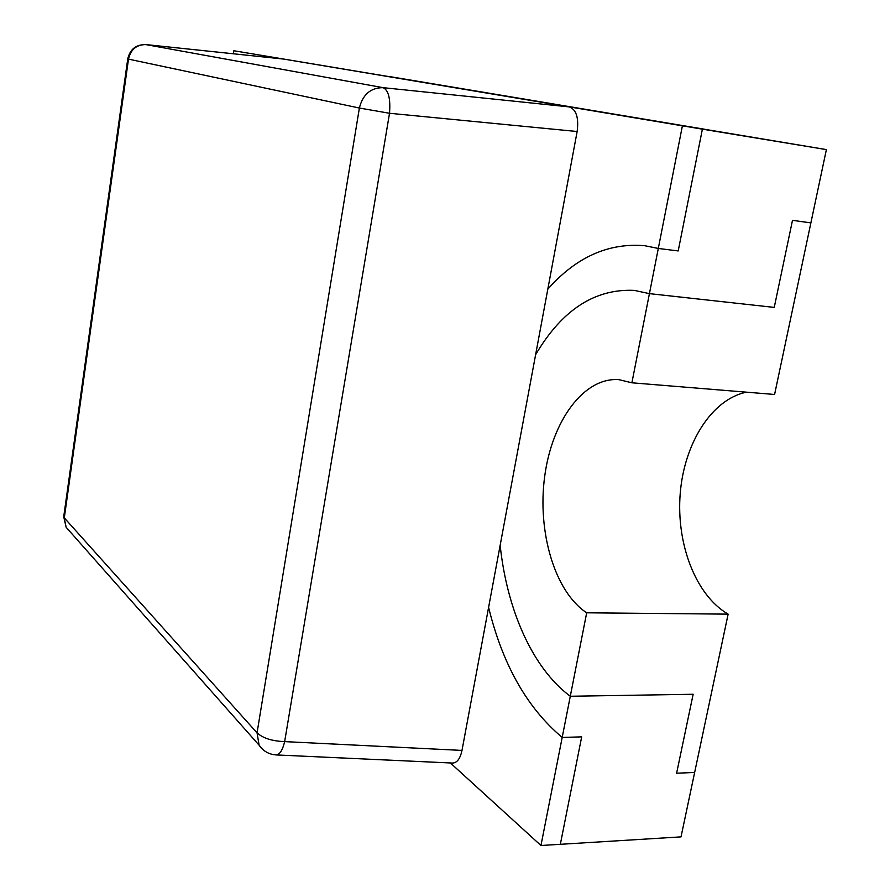<?xml version="1.0" encoding="UTF-8"?>
<svg xmlns="http://www.w3.org/2000/svg" width="890" height="890" viewBox="0 0 890 890"><rect width="100%" height="100%" fill="white"/><g stroke="black" fill="none" stroke-linecap="round" stroke-linejoin="round"><path stroke-width="1.33" d="M577.143 131.52L461.988 750.415L284.655 741.615L389.52 113.275C390.643 98.69 388.496 90.157 383.078 87.665C370.674 87.687 362.775 94.485 359.382 108.035L389.52 113.275L577.143 131.52C578.923 117.68 576.286 109.481 569.222 106.9L383.078 87.665L145.738 44.578M283.298 59.018L145.96 44.589C136.07 44.456 129.996 49.239 127.737 58.94L128.494 59.129C130.752 49.362 136.604 44.522 146.071 44.611L283.432 59.04L569.222 106.9M452.676 763.064C457.126 762.797 460.23 758.58 461.988 750.415M275.978 754.92L452.365 763.053M276.178 754.931C279.783 754.553 282.608 750.114 284.655 741.615C272.173 741.136 262.962 738.222 257.054 732.87L64.302 517.88L128.494 59.129L359.382 108.035L257.054 732.87L259.112 745.219L262.55 749.258M702.388 129.161L678.202 250.936L702.388 129.161L233.847 50.741L826.387 149.598L233.847 50.741L233.391 53.778L233.847 50.741L826.387 149.598L810.879 222.889L826.387 149.598L702.388 129.161L678.202 250.936L658.3 248.455L644.783 245.718C608.482 242.614 576.153 257.099 547.806 289.172C576.153 257.099 608.482 242.614 644.783 245.718C608.482 242.614 576.153 257.099 547.806 289.172M450.385 762.964L540.953 845.5L681.017 836.878L728.131 614.144L586.688 612.798L570.29 696.258C532.32 668.168 506.833 609.205 500.158 545.225C506.833 609.205 532.32 668.168 570.29 696.258L693.154 694.267L676.611 773.21L694.645 772.464L676.611 773.21L693.154 694.267L570.29 696.258C532.32 668.168 506.833 609.205 500.158 545.225M535.613 354.698C561.946 309.954 594.865 288.516 634.381 290.396C594.865 288.516 561.946 309.954 535.613 354.698C561.946 309.954 594.865 288.516 634.381 290.396L649.422 293.644L658.3 248.455L644.783 245.718L658.3 248.455L678.202 250.936L658.3 248.455L682.396 125.857M649.422 293.644L634.381 290.396L649.422 293.644L774.244 307.406L792.489 220.331L810.879 222.889L774.589 394.47L631.889 382.8L649.422 293.644L774.244 307.406L792.489 220.331L810.879 222.889L792.489 220.331L774.244 307.406L649.422 293.644L658.3 248.455M540.953 845.5L562.191 737.432C527.091 707.906 502.561 664.552 488.599 607.381C502.561 664.552 527.091 707.906 562.191 737.432L570.29 696.258L693.154 694.267L676.611 773.21L694.645 772.464L681.017 836.878L560.344 844.31L581.682 736.875L562.191 737.432C527.091 707.906 502.561 664.552 488.599 607.381M560.344 844.31L581.682 736.875L560.344 844.31M746.421 392.167C711.611 399.399 684.288 443.276 680.238 493.305C676.055 543.323 695.49 595.243 728.131 614.144M631.889 382.8L618.951 379.652C583.707 376.971 552 421.103 544.713 476.239C537.159 531.308 554.492 591.683 586.688 612.798M390.677 76.751L704.212 129.172M562.191 737.432L570.29 696.258M69.253 530.785L66.16 527.303L63.824 516.033M127.737 58.94L63.713 516.779L66.16 527.303L259.112 745.219C263.396 751.316 269.192 754.553 276.512 754.943"/></g></svg>
